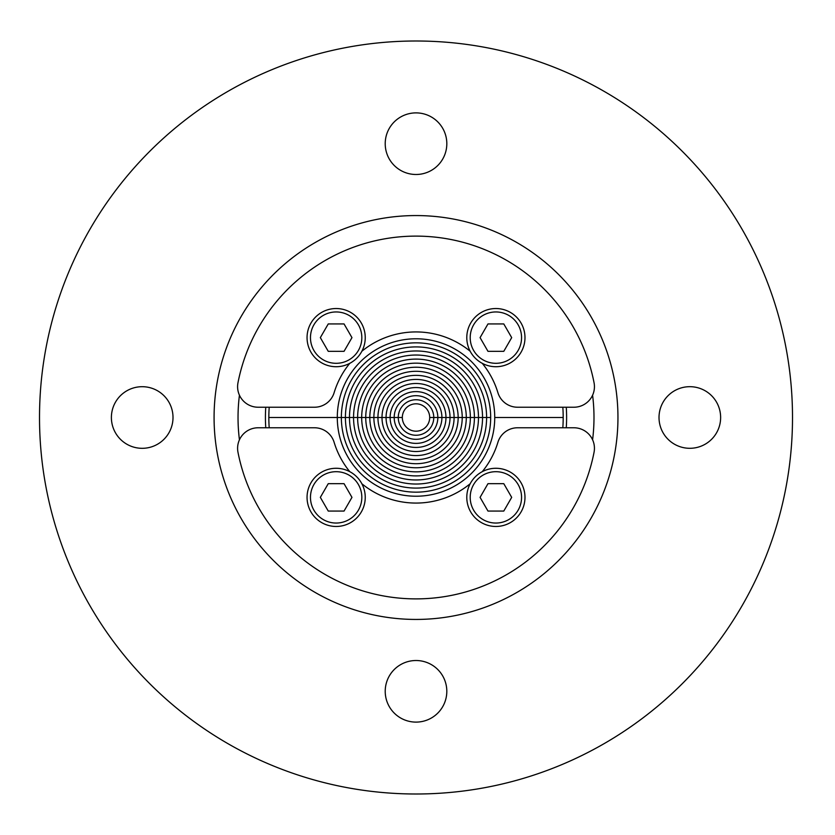 <?xml version="1.0" encoding="UTF-8"?>
<svg xmlns="http://www.w3.org/2000/svg" width="835" height="835" viewBox="0 0 835 835"><rect width="100%" height="100%" fill="white"/><g stroke="black" fill="none" stroke-linecap="round" stroke-linejoin="round"><path stroke-width="1.25" d="M617.952 417.5A201.934 201.934 0 0 0 315.045 242.62A201.934 201.934 0 0 0 315.045 592.38A201.934 201.934 0 0 0 617.952 417.5M792.509 417.5A376.491 376.491 0 0 0 227.767 91.443A376.491 376.491 0 0 0 227.767 743.557A376.491 376.491 0 0 0 792.509 417.5M446.819 143.683A30.801 30.801 0 0 1 400.612 170.361A30.801 30.801 0 0 1 400.612 117.015A30.801 30.801 0 0 1 446.819 143.683M142.201 386.699A30.801 30.801 0 0 1 168.879 432.906A30.801 30.801 0 0 1 115.522 432.906A30.801 30.801 0 0 1 142.201 386.699M385.217 691.317A30.801 30.801 0 0 1 431.413 664.639A30.801 30.801 0 0 1 431.413 717.985A30.801 30.801 0 0 1 385.217 691.317M689.825 448.301A30.801 30.801 0 0 1 663.147 402.094A30.801 30.801 0 0 1 716.503 402.094A30.801 30.801 0 0 1 689.825 448.301M592.589 395.205A177.98 177.98 0 0 1 592.589 439.794M239.436 439.794A177.98 177.98 0 0 1 239.436 395.205M566.266 407.23A150.592 150.592 0 0 1 566.266 427.77M265.77 427.77A150.592 150.592 0 0 1 265.77 407.23M429.701 417.5A13.694 13.694 0 0 1 409.171 429.357A13.694 13.694 0 0 1 409.171 405.643A13.694 13.694 0 0 1 429.701 417.5A13.694 13.694 0 0 0 416.018 403.806A13.694 13.694 0 0 0 402.324 417.5A13.694 13.694 0 0 0 416.018 431.194A13.694 13.694 0 0 0 429.701 417.5L433.772 417.5A17.754 17.754 0 0 0 416.018 399.746A17.754 17.754 0 0 0 398.264 417.5A17.754 17.754 0 0 0 416.018 435.254A17.754 17.754 0 0 0 433.772 417.5L429.701 417.5M336.15 468.278A29.089 29.089 0 0 0 310.954 511.918A29.089 29.089 0 0 0 361.346 511.918A29.089 29.089 0 0 0 336.15 468.278M328.249 483.674L344.051 483.674L351.963 497.368L344.051 511.062L328.249 511.062L320.337 497.368L328.249 483.674M495.886 468.278A29.089 29.089 0 0 0 470.689 511.918A29.089 29.089 0 0 0 521.082 511.918A29.089 29.089 0 0 0 495.886 468.278M487.974 483.674L503.787 483.674L511.688 497.368L503.787 511.062L487.974 511.062L480.073 497.368L487.974 483.674M349.771 471.66A85.567 85.567 0 0 1 334.136 442.341A20.541 20.541 0 0 0 314.482 427.77L258.13 427.77A20.541 20.541 0 0 0 237.975 452.236A181.404 181.404 0 0 0 594.061 452.236A20.541 20.541 0 0 0 573.906 427.77L517.543 427.77A20.541 20.541 0 0 0 497.9 442.341A85.567 85.567 0 0 1 482.265 471.66M470.178 483.747A85.567 85.567 0 0 1 361.858 483.747M562.832 427.77A147.179 147.179 0 0 0 563.187 417.5L494.737 417.5A78.72 78.72 0 0 1 416.018 496.22A78.72 78.72 0 0 1 337.298 417.5L268.839 417.5A147.179 147.179 0 0 0 269.204 427.77M382.002 417.5A34.016 34.016 0 0 0 416.018 451.516A34.016 34.016 0 0 0 450.023 417.5L433.772 417.5A17.754 17.754 0 0 0 416.018 399.746A17.754 17.754 0 0 0 398.264 417.5L402.324 417.5L398.264 417.5A17.754 17.754 0 0 0 416.018 435.254A17.754 17.754 0 0 0 433.772 417.5L437.832 417.5A21.814 21.814 0 0 0 416.018 395.686A21.814 21.814 0 0 0 394.193 417.5A21.814 21.814 0 0 0 416.018 439.314A21.814 21.814 0 0 0 437.832 417.5A21.814 21.814 0 0 0 416.018 395.686A21.814 21.814 0 0 0 394.193 417.5A21.814 21.814 0 0 0 416.018 439.314A21.814 21.814 0 0 0 437.832 417.5L441.903 417.5A25.885 25.885 0 0 0 416.018 391.615A25.885 25.885 0 0 0 390.133 417.5A25.885 25.885 0 0 0 416.018 443.385A25.885 25.885 0 0 0 441.903 417.5A25.885 25.885 0 0 0 416.018 391.615A25.885 25.885 0 0 0 390.133 417.5L398.264 417.5L390.133 417.5A25.885 25.885 0 0 0 416.018 443.385A25.885 25.885 0 0 0 441.903 417.5L445.963 417.5A29.945 29.945 0 0 0 416.018 387.555A29.945 29.945 0 0 0 386.062 417.5A29.945 29.945 0 0 0 416.018 447.445A29.945 29.945 0 0 0 445.963 417.5A29.945 29.945 0 0 0 416.018 387.555A29.945 29.945 0 0 0 386.062 417.5A29.945 29.945 0 0 0 416.018 447.445A29.945 29.945 0 0 0 445.963 417.5L450.023 417.5A34.016 34.016 0 0 0 416.018 383.484A34.016 34.016 0 0 0 382.002 417.5L390.133 417.5L382.002 417.5A34.016 34.016 0 0 0 416.018 451.516A34.016 34.016 0 0 0 450.023 417.5A34.016 34.016 0 0 0 416.018 383.484A34.016 34.016 0 0 0 382.002 417.5L377.942 417.5A38.076 38.076 0 0 0 416.018 455.576A38.076 38.076 0 0 0 454.094 417.5L450.023 417.5L454.094 417.5A38.076 38.076 0 0 0 416.018 379.424A38.076 38.076 0 0 0 377.942 417.5A38.076 38.076 0 0 0 416.018 455.576A38.076 38.076 0 0 0 454.094 417.5A38.076 38.076 0 0 0 416.018 379.424A38.076 38.076 0 0 0 377.942 417.5L382.002 417.5M373.871 417.5A42.147 42.147 0 0 0 416.018 459.647A42.147 42.147 0 0 0 458.154 417.5L454.094 417.5L458.154 417.5A42.147 42.147 0 0 0 416.018 375.353A42.147 42.147 0 0 0 373.871 417.5L377.942 417.5L373.871 417.5A42.147 42.147 0 0 0 416.018 459.647A42.147 42.147 0 0 0 458.154 417.5A42.147 42.147 0 0 0 416.018 375.353A42.147 42.147 0 0 0 373.871 417.5L369.811 417.5A46.207 46.207 0 0 0 416.018 463.707A46.207 46.207 0 0 0 462.225 417.5L458.154 417.5L462.225 417.5A46.207 46.207 0 0 0 416.018 371.293A46.207 46.207 0 0 0 369.811 417.5A46.207 46.207 0 0 0 416.018 463.707A46.207 46.207 0 0 0 462.225 417.5A46.207 46.207 0 0 0 416.018 371.293A46.207 46.207 0 0 0 369.811 417.5L373.871 417.5M365.74 417.5A50.267 50.267 0 0 0 416.018 467.767A50.267 50.267 0 0 0 466.285 417.5L462.225 417.5L466.285 417.5A50.267 50.267 0 0 0 416.018 367.233A50.267 50.267 0 0 0 365.74 417.5L369.811 417.5L365.74 417.5A50.267 50.267 0 0 0 416.018 467.767A50.267 50.267 0 0 0 466.285 417.5A50.267 50.267 0 0 0 416.018 367.233A50.267 50.267 0 0 0 365.74 417.5L361.68 417.5A54.338 54.338 0 0 0 416.018 471.838A54.338 54.338 0 0 0 470.355 417.5L466.285 417.5L470.355 417.5A54.338 54.338 0 0 0 416.018 363.162A54.338 54.338 0 0 0 361.68 417.5A54.338 54.338 0 0 0 416.018 471.838A54.338 54.338 0 0 0 470.355 417.5A54.338 54.338 0 0 0 416.018 363.162A54.338 54.338 0 0 0 361.68 417.5L365.74 417.5M357.62 417.5A58.398 58.398 0 0 0 416.018 475.898A58.398 58.398 0 0 0 474.416 417.5L470.355 417.5L474.416 417.5A58.398 58.398 0 0 0 416.018 359.102A58.398 58.398 0 0 0 357.62 417.5L361.68 417.5L357.62 417.5A58.398 58.398 0 0 0 416.018 475.898A58.398 58.398 0 0 0 474.416 417.5A58.398 58.398 0 0 0 416.018 359.102A58.398 58.398 0 0 0 357.62 417.5L353.549 417.5A62.468 62.468 0 0 0 416.018 479.968A62.468 62.468 0 0 0 478.476 417.5L474.416 417.5L478.476 417.5A62.468 62.468 0 0 0 416.018 355.032A62.468 62.468 0 0 0 353.549 417.5A62.468 62.468 0 0 0 416.018 479.968A62.468 62.468 0 0 0 478.476 417.5A62.468 62.468 0 0 0 416.018 355.032A62.468 62.468 0 0 0 353.549 417.5L357.62 417.5M349.489 417.5A66.529 66.529 0 0 0 416.018 484.029A66.529 66.529 0 0 0 482.546 417.5L478.476 417.5L482.546 417.5A66.529 66.529 0 0 0 416.018 350.971A66.529 66.529 0 0 0 349.489 417.5L353.549 417.5L349.489 417.5A66.529 66.529 0 0 0 416.018 484.029A66.529 66.529 0 0 0 482.546 417.5A66.529 66.529 0 0 0 416.018 350.971A66.529 66.529 0 0 0 349.489 417.5L345.419 417.5A70.589 70.589 0 0 0 416.018 488.089A70.589 70.589 0 0 0 486.607 417.5L482.546 417.5L486.607 417.5A70.589 70.589 0 0 0 416.018 346.911A70.589 70.589 0 0 0 345.419 417.5A70.589 70.589 0 0 0 416.018 488.089A70.589 70.589 0 0 0 486.607 417.5A70.589 70.589 0 0 0 416.018 346.911A70.589 70.589 0 0 0 345.419 417.5L349.489 417.5M269.204 407.23A147.179 147.179 0 0 0 268.839 417.5L341.358 417.5A74.659 74.659 0 0 0 416.018 492.159A74.659 74.659 0 0 0 490.677 417.5L486.607 417.5L490.677 417.5A74.659 74.659 0 0 0 416.018 342.841A74.659 74.659 0 0 0 341.358 417.5L345.419 417.5L341.358 417.5A74.659 74.659 0 0 0 416.018 492.159A74.659 74.659 0 0 0 490.677 417.5A74.659 74.659 0 0 0 416.018 342.841A74.659 74.659 0 0 0 341.358 417.5L337.298 417.5A78.72 78.72 0 0 1 416.018 338.78A78.72 78.72 0 0 1 494.737 417.5L563.187 417.5A147.179 147.179 0 0 0 562.832 407.23M495.886 366.722A29.089 29.089 0 0 0 521.082 323.082A29.089 29.089 0 0 0 470.689 323.082A29.089 29.089 0 0 0 495.886 366.722M503.787 351.326L487.974 351.326L480.073 337.632L487.974 323.938L503.787 323.938L511.688 337.632L503.787 351.326M336.15 366.722A29.089 29.089 0 0 0 361.346 323.082A29.089 29.089 0 0 0 310.954 323.082A29.089 29.089 0 0 0 336.15 366.722M344.051 351.326L328.249 351.326L320.337 337.632L328.249 323.938L344.051 323.938L351.963 337.632L344.051 351.326M482.265 363.34A85.567 85.567 0 0 1 497.9 392.659A20.541 20.541 0 0 0 517.543 407.23L573.906 407.23A20.541 20.541 0 0 0 594.061 382.764A181.404 181.404 0 0 0 237.975 382.764A20.541 20.541 0 0 0 258.13 407.23L314.482 407.23A20.541 20.541 0 0 0 334.136 392.659A85.567 85.567 0 0 1 349.771 363.34M361.858 351.253A85.567 85.567 0 0 1 470.178 351.253M336.15 471.692A25.666 25.666 0 0 1 358.382 510.206A25.666 25.666 0 0 1 313.918 510.206A25.666 25.666 0 0 1 336.15 471.692M495.886 471.692A25.666 25.666 0 0 1 518.117 510.206A25.666 25.666 0 0 1 473.654 510.206A25.666 25.666 0 0 1 495.886 471.692M495.886 363.308A25.666 25.666 0 0 1 473.654 324.794A25.666 25.666 0 0 1 518.117 324.794A25.666 25.666 0 0 1 495.886 363.308M336.15 363.308A25.666 25.666 0 0 1 313.918 324.794A25.666 25.666 0 0 1 358.382 324.794A25.666 25.666 0 0 1 336.15 363.308"/></g></svg>
